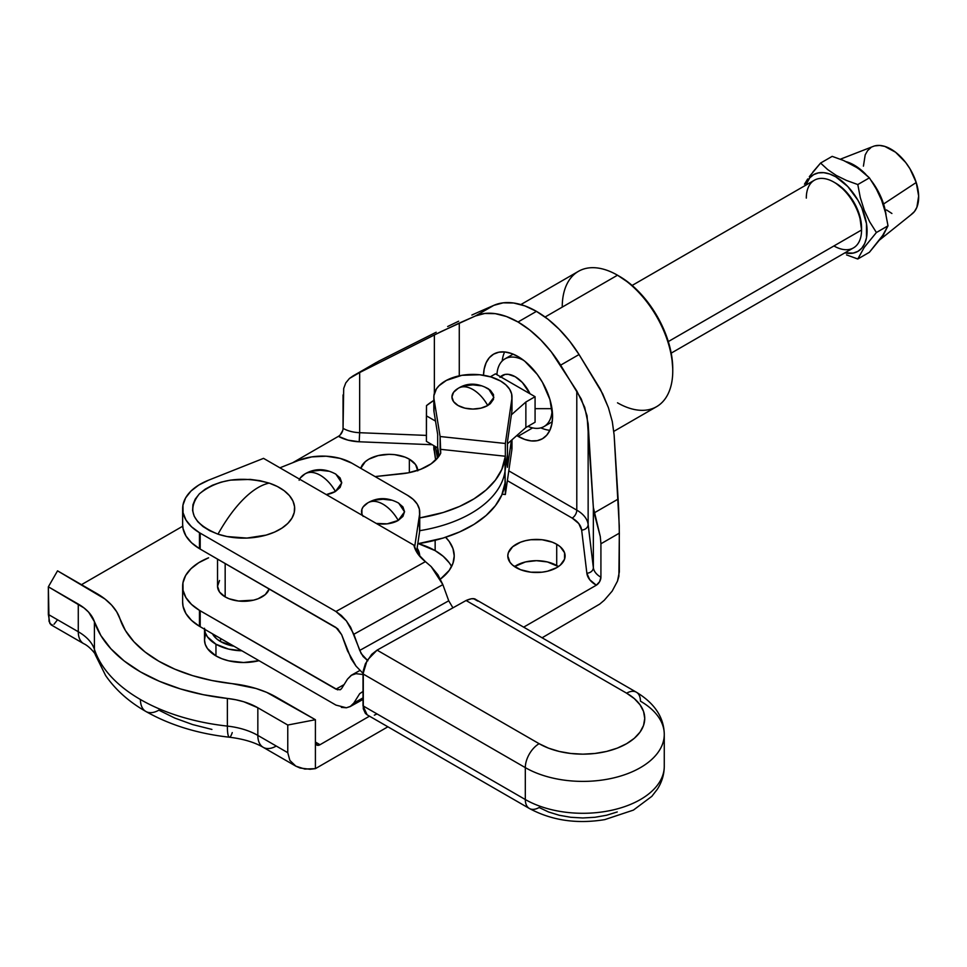 <?xml version="1.0" encoding="UTF-8"?>
<svg xmlns="http://www.w3.org/2000/svg" width="967" height="967" viewBox="0 0 967 967"><rect width="100%" height="100%" fill="white"/><g stroke="black" fill="none" stroke-linecap="round" stroke-linejoin="round"><path stroke-width="1.45" d="M225.166 596.893A26.049 15.037 0 0 0 251.372 600.616A26.049 15.037 0 0 0 269.213 588.939L265.236 594.62L258.056 598.766L253.547 600.156L238.498 601.015L229.106 598.766L225.166 596.893L225.166 563.495L225.166 596.893L219.521 592.022L217.539 586.268A26.049 15.037 0 0 0 225.166 596.893M220.561 641.568A32.564 18.796 0 0 0 234.002 646.234L220.561 641.568L220.561 638.474L220.561 641.568L216.511 638.716L212.462 633.796A32.564 18.796 0 0 0 220.561 641.568M243.587 499.057C252.556 490.148 261.09 484.83 269.189 483.101C240.807 475.631 217.539 479.221 199.359 493.847C186.438 510.238 192.638 523.667 217.986 534.159C226.073 519.75 234.606 508.05 243.587 499.057A117.225 47.963 108.5 0 0 217.986 534.159L227.1 536.552L246.863 538.075L266.13 535.102L274.64 532.055L281.953 528.103L287.803 523.413L291.949 518.143L294.234 512.522L294.572 506.732L292.953 501.027L289.435 495.612L284.153 490.704L277.324 486.474L269.189 483.101L260.063 480.708L250.32 479.39L230.424 480.128L221.044 482.158L212.522 485.204L205.209 489.157L199.359 493.847L195.213 499.117L192.929 504.75L192.59 510.528L194.21 516.233L197.727 521.648L203.01 526.556L209.851 530.786L217.986 534.159A51.094 29.506 0 0 0 287.803 523.413A51.094 29.506 0 0 0 269.189 483.101A117.225 47.963 108.5 0 0 243.587 499.057M335.44 473.903L340.106 477.94L341.738 482.69L340.106 487.441L335.44 491.478A29.953 17.297 -120 0 0 320.222 475.244C326.169 478.786 331.234 484.189 335.44 491.478L341.738 482.884L335.912 474.181C325.19 468.342 314.964 468.197 305.246 473.757A29.953 17.297 -120 0 0 305.004 473.903L305.246 473.757A29.953 17.297 -120 0 1 320.222 475.244C314.275 471.92 309.21 471.473 305.004 473.903A21.516 12.426 0 0 0 304.545 474.181A21.516 12.426 0 0 0 299.577 479.173M398.247 502.864L402.913 506.889L404.544 511.652L402.913 516.402L398.247 520.427A29.953 17.297 -120 0 0 383.029 504.206C388.976 507.735 394.04 513.151 398.247 520.427L404.544 511.845L398.718 503.142C387.997 497.304 377.771 497.159 368.052 502.719A29.953 17.297 -120 0 0 367.811 502.864L368.052 502.719A29.953 17.297 -120 0 1 383.029 504.206C377.082 500.882 372.017 500.435 367.811 502.864A21.516 12.426 0 0 0 367.351 503.142A21.516 12.426 0 0 0 362.601 515.556M640.432 701.16A81.409 46.996 180 0 1 641.423 701.752A81.409 46.996 180 0 1 664.269 734.4A81.409 46.996 180 0 1 614.021 777.819A81.409 46.996 180 0 1 525.311 767.629L525.311 799.528A81.409 46.996 0 0 0 614.021 809.717A81.409 46.996 0 0 0 664.269 766.299L664.269 734.4C663.966 717.369 654.671 703.311 636.383 692.215A19.533 11.278 -60 0 1 640.432 701.16M431.149 566.565L425.42 561.634L335.948 611.507L200.193 533.131L200.193 549.087L337.676 628.731L341.653 634.703L351.154 658.781L355.989 666.07L363.024 673.346L355.989 666.07L347.516 650.864L341.653 634.703L335.948 627.462L200.193 549.087A59.918 34.594 180 0 1 199.456 548.652L199.456 532.696A59.918 34.594 180 0 1 182.642 508.678A59.918 34.594 180 0 1 208.606 480.176L263.532 458.358L413.9 545.17L417.817 553.825L425.42 561.634L335.948 611.507L200.193 533.131A59.918 34.594 180 0 1 199.456 532.696L191.514 526.785L185.954 520.004L183.053 512.703L182.944 505.209L185.628 497.884L190.995 491.055L198.767 485.059L208.606 480.176L263.532 458.358L413.9 545.17A60.558 34.969 180 0 0 425.42 561.634L431.149 566.565L437.966 574.833L442.862 584.636L448.736 600.797L452.931 607.844L448.736 600.797L442.862 584.636L431.149 566.565M337.676 689.87L200.193 610.769A59.918 34.594 180 0 1 199.456 610.334A59.918 34.594 180 0 1 182.642 586.304A59.918 34.594 180 0 1 208.606 557.802L198.767 562.697L190.995 568.693L185.628 575.51L182.944 582.847L183.053 590.341L185.954 597.642L191.514 604.411L199.456 610.334L199.456 626.29L199.456 610.334A59.918 34.594 180 0 0 200.193 610.769L200.193 626.713L335.948 705.1L200.193 626.713A59.918 34.594 180 0 1 199.456 626.29L191.514 620.367L185.954 613.598L183.053 606.285L182.642 602.054M182.642 586.304L182.642 602.26A59.918 34.594 0 0 0 199.456 626.29A59.918 34.594 0 0 0 200.193 626.713L200.193 610.769L335.948 689.145L344.059 684.624L335.948 689.145L340.13 689.785L341.653 688.48L340.602 689.544M182.642 508.678L182.642 524.622A59.918 34.594 0 0 0 199.456 548.652L191.514 542.729L185.954 535.96L183.053 528.659L182.642 524.428M367.859 660.775L361.175 653.595L350.658 627.305L346.391 620.887L341.375 615.495L335.948 611.507L346.391 620.887L353.849 634.267L442.862 584.636L353.849 634.267L359.724 650.428L448.736 600.797L359.724 650.428L363.108 656.508L367.859 660.775M363.012 674.519L355.989 673.673L351.154 675.365L347.516 679.1L341.653 688.48L347.516 679.1L351.722 675.026L355.989 673.673L363.012 674.519M341.375 707.373L346.391 707.784L350.658 706.285L353.849 703.009L359.724 693.629L363.108 691.453M335.948 705.1L346.391 707.784L350.163 706.587L353.849 703.009L363.012 697.896L353.849 703.009L359.724 693.629L363.012 691.465M219.521 580.502L217.539 586.268L217.539 559.095M200.193 533.131A59.918 34.594 180 0 1 199.456 532.696L199.456 548.652A59.918 34.594 0 0 0 200.193 549.087L200.193 533.131M279.91 467.81L298.73 460.34L279.91 467.81M419.376 526.725L419.569 514.42L414.565 547.527L419.569 514.42L419.376 509.174L417.224 504.085L413.199 499.395L407.518 495.297L351.819 463.145L340.033 458.37L326.145 456.206L311.809 456.883L298.73 460.34A41.678 24.066 180 0 1 351.819 463.145L407.518 495.297A41.678 24.066 180 0 1 419.738 512.317A41.678 24.066 180 0 1 419.569 514.42L419.569 531.959L416.559 551.867L419.569 531.959A41.678 24.066 0 0 0 419.738 529.868L419.738 512.317M311.99 471.207L320.222 470.264L328.454 471.207M335.44 491.478L326.314 494.608A21.516 12.426 0 0 0 335.44 491.478M299.117 480.261L300.338 477.94L305.004 473.903M374.797 500.169L383.029 499.226L391.26 500.169M398.247 520.427L387.223 523.836L376.26 523.437A21.516 12.426 0 0 0 398.247 520.427M363.145 516.402L361.924 514.069L361.924 509.222L363.145 506.889L367.811 502.864M419.738 556.291L417.128 548.084A41.678 24.066 180 0 1 419.726 556.291M477.771 601.087L473.89 598.851L471.461 598.73L466.082 600.507L377.07 650.138L371.691 654.357L365.381 663.749L363.29 670.663L363.29 708.799L365.381 713.368L367.134 714.818L363.012 705.837L363.012 673.926L525.311 767.629L525.311 799.528L363.012 705.837L525.311 799.528A19.533 11.278 120 0 0 529.36 808.472A19.533 11.278 -60 0 1 525.311 799.528A81.409 46.996 180 0 0 614.069 809.705A81.409 46.996 180 0 0 664.269 766.227M374.326 715.169L377.07 713.948M636.383 692.215L476.018 599.649C474.313 598.077 471.002 598.368 466.082 600.507L377.07 650.138L539.127 743.696L548.494 748.144L559.192 751.444L570.796 753.474L582.871 754.163L594.935 753.474L606.551 751.444L617.248 748.144L626.616 743.696L634.316 738.292L640.033 732.116L643.551 725.407L644.735 718.445L643.551 711.47L640.021 704.774L634.304 698.597L626.616 693.182L466.082 600.507L626.616 693.182A19.533 11.278 -60 0 1 636.383 692.215A19.533 11.278 120 0 0 626.616 693.182A61.864 35.719 180 0 1 626.616 743.696A61.864 35.719 180 0 1 539.127 743.696A19.533 11.278 120 0 0 525.311 767.629A81.409 46.996 0 0 0 614.069 777.806A81.409 46.996 0 0 0 664.269 734.328M664.269 766.299C664.184 774.567 661.863 782.218 657.318 789.265L651.843 796.337L633.409 810.104L604.774 819.617C576.876 824.198 551.734 820.487 529.36 808.472A19.533 11.278 -60 0 0 539.127 807.505L548.494 811.954L559.192 815.254L570.796 817.284L582.871 817.973L594.935 817.284L606.551 815.254L617.248 811.954M539.127 743.696L377.07 650.138L367.134 660.352L363.012 673.926L525.311 767.629A19.533 11.278 -60 0 1 539.127 743.696M484.552 386.909L490.342 390.245L493.472 394.609L493.472 399.323L490.342 403.686L487.731 405.524A28.659 16.548 -120 0 0 472.911 389.52C478.75 393.001 483.681 398.331 487.731 405.524L493.859 397.364L488.673 388.988C477.722 382.884 467.69 382.581 458.588 388.105A28.659 16.548 -120 0 0 458.092 388.408L458.588 388.105A28.659 16.548 -120 0 1 472.911 389.52C467.073 386.268 462.141 385.893 458.092 388.408A20.96 12.1 0 0 0 457.149 388.988A20.96 12.1 0 0 0 458.588 405.802A20.96 12.1 0 0 0 487.731 405.524L480.937 408.147L472.911 409.065L464.885 408.147L458.092 405.524L453.547 401.595L451.952 396.966L453.547 392.336L458.092 388.408M511.64 445.025L511.845 449.909A39.079 22.555 0 0 0 511.99 448.011L511.99 439.792M433.832 409.67L434.014 399.081A39.079 22.555 180 0 1 433.832 396.966A39.079 22.555 180 0 1 457.983 376.115A39.079 22.555 180 0 1 500.58 381.034L490.97 376.961L479.68 374.749L461.9 375.317L446.416 380.394L438.982 385.773L436.419 388.891L433.905 395.624L434.014 411.845L437.676 434.364L437.676 447.117L439.115 455.965L437.676 447.117L437.676 457.887L437.676 434.364L434.014 411.845A39.079 22.555 0 0 1 433.832 409.73L433.832 396.966M511.99 396.966L511.99 409.73A39.079 22.555 0 0 1 511.845 411.616L507.457 441.762L507.457 467.291L507.457 454.526L505.04 471.159L505.354 494.524L511.845 449.909L505.354 494.524L505.354 481.759L501.788 495.019L495.406 505.644L486.075 515.52L474.023 524.368L459.603 531.935L443.212 538.027L417.792 543.744A117.225 67.678 0 0 0 505.04 483.923L505.04 471.159A117.225 67.678 180 0 1 419.714 530.678A117.225 67.678 0 0 0 505.04 471.159L505.354 456.243L440.106 449.28L440.747 453.16L440.106 436.516L434.014 399.081L440.106 436.516L505.354 443.478L511.845 398.851L511.845 411.616L507.457 441.762L507.457 454.526L505.04 471.159L505.04 458.394A117.225 67.678 180 0 1 419.738 517.913L443.212 512.498L459.603 506.418L474.023 498.839L486.075 490.003L495.406 480.128L501.788 469.491L505.354 456.243L505.354 443.478L511.845 398.851L511.64 393.98L509.621 389.23L505.874 384.854L500.58 381.034A39.079 22.555 180 0 1 511.99 396.966A39.079 22.555 180 0 1 511.845 398.851L511.64 406.732M440.747 453.16A49.946 28.829 180 0 1 401.486 473.83L375.087 476.574L408.267 472.839L420.778 469.261L431.101 463.834L438.402 456.968L440.747 453.16M464.885 385.785L472.911 384.866L480.937 385.785M440.106 449.28L440.106 436.516L505.354 443.478L505.354 456.243L440.106 449.28M437.41 458.213L435.525 446.633L437.41 458.213M433.832 445.654L433.832 448.011A39.079 22.555 0 0 0 434.014 450.126L434.014 445.763L435.633 460.099L433.832 447.951M507.457 467.291L511.386 440.323L507.457 467.291M505.354 494.524L502.151 494.185L505.354 494.524M516.197 567.653A28.659 16.548 180 0 1 507.796 555.952A28.659 16.548 180 0 1 525.492 540.674A28.659 16.548 180 0 1 556.714 544.264L556.714 565.526A28.659 16.548 0 0 0 514.504 566.589L525.492 561.936L536.455 560.679L547.419 561.936L558.406 566.589A28.659 16.548 0 0 0 556.714 565.526L556.714 544.264L560.28 546.766L564.559 552.725L564.559 559.18L560.28 565.151L556.714 567.653L547.419 571.243L542.04 572.186L530.859 572.186L520.536 569.708L512.631 565.151L509.984 562.286L507.796 555.952L508.352 552.725L512.631 546.766L520.536 542.197L525.492 540.674L530.859 539.731L542.04 539.731L552.375 542.197L556.714 544.264A28.659 16.548 180 0 1 565.103 555.952A28.659 16.548 180 0 1 547.419 571.243A28.659 16.548 180 0 1 516.197 567.653M417.732 470.373A28.659 16.548 180 0 0 409.355 459.18L405.016 457.125L394.681 454.659L389.097 454.333L378.133 455.602L368.838 459.18L365.272 461.694L360.788 468.33A28.659 16.548 180 0 1 380.212 455.155A28.659 16.548 180 0 1 409.355 459.18L409.355 472.621L409.355 459.18L415.568 464.547L417.756 470.881M518.034 436.322A48.846 28.2 60 0 1 516.777 435.561L524.767 439.441L531.246 440.916L537.217 440.674L542.451 438.74L546.754 435.174L549.945 430.122L551.903 423.776L552.568 416.378L549.945 399.601L542.451 382.34L537.217 374.362L524.767 361.211L518.034 356.557L511.301 353.438L504.822 351.964L498.851 352.206L493.617 354.14A48.846 28.2 60 0 1 518.034 356.557A48.846 28.2 60 0 1 549.945 399.601A48.846 28.2 60 0 1 542.451 438.74A48.846 28.2 60 0 1 518.034 436.322L532.612 427.897L518.034 436.322M483.512 375.256A48.846 28.2 60 0 1 493.617 354.14L489.314 357.705L486.123 362.758L484.165 369.104L483.512 375.256M504.629 351.952A48.846 28.2 -120 0 0 502.187 360.993L502.574 358.467M451.565 566.589A65.127 37.604 0 0 0 435.15 550.634L435.15 540.275L435.15 550.634A65.127 37.604 0 0 0 418.409 543.647L435.15 550.634L443.249 556.339L449.268 562.83M211.918 729.432L192.626 724.561L174.809 718.082L158.854 710.153A26.049 15.037 -60 0 1 145.824 711.446A26.049 15.037 -60 0 1 140.433 699.516A167.231 96.555 180 0 1 94.415 649.328A26.049 20.887 161.7 0 0 95.37 654.985A26.049 20.887 -18.3 0 1 94.415 649.328A167.231 96.555 0 0 0 140.433 699.516A167.231 96.555 0 0 0 227.366 726.096L227.366 698.44A167.231 96.555 180 0 1 94.415 621.684L94.415 649.328A58.612 33.833 0 0 0 78.279 631.741L48.35 614.456L49.897 623.582L52.436 625.045M204.545 629.227A39.079 22.555 180 0 0 215.955 644.215L207.482 636.902L205.258 632.672L204.508 628.272L204.508 639.973A39.079 22.555 0 0 0 215.955 655.916L215.955 644.215L228.635 649.111L241.919 650.803A39.079 22.555 180 0 1 215.955 644.215L215.955 655.916A39.079 22.555 0 0 0 259.035 660.691L243.587 662.528L228.635 660.812L221.878 658.72L215.955 655.916L207.482 648.603L205.258 644.373L204.508 639.973L205.258 635.561M493.847 305.342L475.426 315.967A91.176 52.641 60 0 1 518.034 321.999L536.455 311.362A91.176 52.641 -120 0 0 493.847 305.342L477.686 312.438L493.847 305.342L475.426 315.967L484.805 313.465L495.261 313.646L506.466 316.523L518.034 321.999L529.602 329.892L540.807 339.937L551.263 351.831L576.791 390.922L576.791 510.129L508.799 470.869L576.791 510.129L576.791 390.922L584.721 407.361L588.141 423.739L588.141 524.501A39.079 22.555 0 0 0 576.791 510.129A6.515 3.759 -60 0 1 572.186 518.094L507.361 480.672L572.186 518.094A6.515 3.759 120 0 0 576.791 510.129A39.079 22.555 180 0 1 588.141 524.501L588.141 423.739L593.351 507.494L593.351 567.641L588.141 524.501A6.515 5.306 -6.9 0 1 581.65 530.085L578.798 523.594L572.186 518.094A32.564 18.796 0 0 1 581.65 530.085A6.515 5.306 173.1 0 0 588.141 524.501L593.351 567.641A26.049 15.037 0 0 0 600.918 577.226L600.918 543.78L619.339 533.155L618.88 576.332L617.49 581.119L612.196 591.079L604.278 600.253L599.697 604.109L542.088 637.785L599.697 604.109L604.278 600.253L612.196 591.079L617.49 581.119L619.339 571.908L619.267 525.758L614.13 434.981L618.118 499.093L594.113 512.945L593.351 507.494L593.351 567.641A6.515 5.306 -6.9 0 1 586.86 573.213L581.65 530.085L586.86 573.213A6.515 5.306 173.1 0 0 593.351 567.641A26.049 15.037 0 0 0 600.918 577.226L600.918 543.78L600.302 536.625L593.351 507.494L587.042 415.689L581.276 399.02L560.63 365.163L579.052 354.526L569.684 341.194L559.216 329.3L548.023 319.255L536.455 311.362L524.876 305.886L513.682 303.009L503.227 302.828L493.847 305.342M672.754 370.917L672.754 368.79A75.547 43.612 -120 0 0 619.339 276.272L617.502 275.208A78.146 45.123 60 0 1 672.754 370.917A78.146 45.123 60 0 1 617.502 402.816M613.827 431.367L656.569 406.696A78.146 45.123 -120 0 0 668.548 344.071A78.146 45.123 -120 0 0 617.502 275.208L629.759 283.476L639.779 292.771L649.014 303.795L657.113 316.136L663.761 329.324L668.693 342.838L671.727 356.158L672.754 368.79M562.238 307.107A78.146 45.123 60 0 1 617.502 275.208L545.086 317.019L617.502 275.208A78.146 45.123 -120 0 0 578.423 271.34L520.862 304.569M343.055 394.899L343.055 428.345A26.049 15.037 0 0 0 359.651 432.708L359.651 372.561L349.438 378.46L345.739 382.956L343.696 388.456L343.055 428.345A26.049 15.037 0 0 0 359.651 432.708L359.651 372.561L434.364 334.945L434.364 393.291L434.364 334.945L459.277 323.075L459.277 375.825L459.277 323.075L475.426 315.967L441.254 331.524L354.986 374.894L376.417 362.42M342.705 430.569L340.203 434.896M338.45 436.322A32.564 18.796 180 0 0 359.204 441.774L359.651 432.708L426.411 435.404L359.651 432.708L359.204 441.774L432.213 444.723L359.204 441.774L347.975 440.13L338.45 436.322L292.687 462.734L338.45 436.322A6.515 3.759 120 0 0 343.055 428.345M182.703 526.229L81.482 584.672L182.703 526.229M295.866 766.166L304.835 769.055L315.411 768.644L315.411 742.064L320.017 744.723L369.479 716.172L320.017 744.723A6.515 3.759 -60 0 1 316.765 745.037L320.017 744.723L315.411 742.064L315.411 768.644L387.888 726.797L315.411 768.644L310.02 769.273L300.048 768.016L295.866 766.166L289.87 760.425L287.767 752.689L257.838 735.404A58.612 33.833 0 0 0 227.366 726.096L227.366 698.44A58.612 33.833 180 0 1 257.838 707.759L257.838 735.404L257.838 707.759L287.767 725.032L287.767 752.689L287.767 725.032L315.411 719.726L315.411 742.064L316.765 745.037A6.515 3.759 -60 0 1 315.411 742.064L315.411 719.726L266.687 692.36L256.001 688.48L232.249 683.669A84.661 48.882 180 0 1 276.248 697.122L315.411 719.726L287.767 725.032L257.838 707.759L243.817 701.776L235.803 699.757L203.288 694.693L180.442 688.927L159.337 681.264L140.433 671.872L124.163 660.957L110.891 648.772L100.894 635.585L94.415 621.684L94.415 649.328A58.612 33.833 0 0 0 78.279 631.741L78.279 604.085L78.279 631.741A26.049 15.037 120 0 0 83.682 643.659A26.049 15.037 -60 0 1 78.279 631.741L48.35 614.456L48.35 586.812L49.051 621.382L51.046 624.827L83.682 643.659C90.439 646.73 97.014 656.109 95.262 654.683L105.633 675.546C115.496 689.797 128.889 701.764 145.824 711.446C169.902 725.093 197.764 733.687 229.397 737.217C243.285 738.909 254.563 742.281 263.229 747.334A26.049 15.037 -60 0 1 257.838 735.404A26.049 15.037 120 0 0 263.229 747.334L295.866 766.166L289.87 760.425L287.767 752.689L257.838 735.404A58.612 33.833 0 0 0 227.366 726.096A26.049 3.989 96.3 0 0 229.36 737.205A26.049 3.989 -83.7 0 1 227.366 726.096A167.231 96.555 180 0 1 140.433 699.516A26.049 15.037 120 0 0 145.824 711.446M523.667 627.148L596.313 585.204L589.713 579.704L586.86 573.213A32.564 18.796 180 0 0 596.313 585.204L599.576 581.759L600.918 577.226A6.515 3.759 -60 0 1 596.313 585.204L523.667 627.148M445.606 537.265L449.268 541.568L452.967 548.615L454.224 555.952L452.967 563.29L449.268 570.349L440.432 579.088A65.127 37.604 180 0 0 454.224 555.952A65.127 37.604 180 0 0 445.606 537.265M612.292 421.564L614.13 434.981L612.292 421.564L608.424 407.687L612.292 421.564M602.671 393.774L608.424 407.687L600.362 389.217L579.052 354.526L602.671 393.774M471.884 315.037L477.686 312.438L471.884 315.037M458.648 321.213L447.661 326.52L458.648 321.213M436.177 332.237L378.991 361.029L353.015 375.933L378.991 361.029L436.177 332.237M57.537 570.844L48.35 586.812L78.279 604.085A58.612 33.833 180 0 1 94.415 621.684L88.638 612.184L83.984 607.917L48.35 586.812L57.537 570.844L96.7 593.46A84.661 48.882 180 0 1 120.005 618.868L116.717 611.821L111.664 605.149L104.932 598.984L57.537 570.844M54.019 624.259L57.537 619.762M232.249 683.669A141.182 81.518 180 0 1 120.005 618.868L125.468 630.605L133.905 641.737L145.123 652.024L158.854 661.235L174.809 669.164L192.626 675.643L211.918 680.514L232.249 683.669M345.715 382.992L349.438 378.46L353.015 375.933M618.638 508.34L618.118 499.093L594.113 512.945L600.302 536.625L600.918 543.78L619.339 533.155L618.638 508.34M579.052 354.526A91.176 52.641 -120 0 0 536.455 311.362L518.034 321.999A91.176 52.641 60 0 1 560.63 365.163L579.052 354.526M276.248 746.041A26.049 15.037 -60 0 1 263.229 747.334M232.249 732.587A26.049 3.989 -83.7 0 1 229.36 737.205M543.188 428.804L540.807 427.873A48.846 28.2 -120 0 0 549.86 430.303M871.557 181.01A45.582 26.314 60 0 1 883.572 204.001L916.22 182.497A39.079 22.555 -120 0 0 873.298 146.38L840.347 159.204M846.463 161.755A45.582 26.314 60 0 1 865.755 174.278L853.184 164.571L846.463 161.755M804.471 184.189L807.699 178.968M855.855 258.358L857.802 258.987L864.208 247.443L876.404 232.515L869.708 221.878L864.244 210.238L860.304 197.643L857.802 184.552L846.536 180.466L836.31 175.462L827.704 169.6L820.572 163.06L832.176 156.364L843.514 160.474L853.668 165.442L862.322 171.352L869.393 177.855L857.802 184.552L869.393 177.855L876.09 188.48L881.566 200.121L885.506 212.728L888.008 225.819L876.404 232.515L888.008 225.819L881.602 237.362L869.393 252.29L857.802 258.987L864.208 247.443L876.404 232.515L869.708 221.878L864.244 210.238L860.304 197.643L857.802 184.552L846.536 180.466L836.31 175.462L835.778 176.84L829.662 174L823.787 172.67L818.384 172.888L813.634 174.64L809.742 177.868L805.813 185.168A44.289 25.565 60 0 1 835.778 176.84L836.31 175.462L827.704 169.6L820.572 163.06L809.306 176.683M812.884 172.029L820.572 163.06L832.176 156.364L843.514 160.474L858.2 168.294L869.393 177.855L876.09 188.48L881.566 200.121L885.506 212.728L888.008 225.819L883.753 234.123L869.393 252.29L857.802 258.987L846.536 254.913M835.778 176.84A44.289 25.565 60 0 1 866.746 225.553A44.289 25.565 60 0 1 844.892 252.846L853.172 253.1L857.922 251.347L861.815 248.108L864.703 243.527L866.492 237.773L866.492 223.667L861.815 207.941L857.922 200.205L847.757 186.51L835.778 176.84M874.966 145.86L879.656 145.449L884.793 146.404L895.563 152.23L905.656 162.456L909.947 168.742L916.22 182.497L918.65 196.023L916.885 207.289L914.48 211.507L911.18 214.553M891.9 213.477L886.497 209.948M863.422 166.155L865.187 154.889L867.592 150.671L870.892 147.625M878.918 240.517L912.219 213.804A39.079 22.555 -120 0 0 916.22 182.497L883.572 204.001A45.582 26.314 60 0 1 886.05 215.073L883.572 204.001L880.417 195.854L871.255 180.624M884.019 233.712A45.582 26.314 60 0 1 880.018 239.538L884.346 232.914M806.309 198.102A39.079 22.555 60 0 1 833.929 182.147A39.079 22.555 60 0 1 861.561 230.001L861.561 227.886A36.468 21.056 -120 0 0 835.778 183.21L845.642 191.176L854.006 202.466L859.603 215.351L861.561 230.001A39.079 22.555 -120 0 0 844.505 190.68A39.079 22.555 -120 0 0 814.395 180.213L632.128 285.446M523.691 360.365A39.079 22.555 -120 0 0 496.917 374.676A39.079 22.555 60 0 1 504.955 358.878A39.079 22.555 60 0 1 523.691 360.365M535.077 408.666L551.976 408.666L535.077 408.666M500.543 376.767A26.049 15.037 60 0 1 530.013 393.787L522.325 382.448L515.278 376.755L508.231 374.314L505.04 374.434L499.963 377.372M668.306 341.581L861.561 230.001L668.306 341.581M552.109 409.585A39.079 22.555 60 0 1 544.022 426.556A39.079 22.555 60 0 1 527.922 426.35A39.079 22.555 -120 0 0 552.109 409.585M671.207 353.124L853.474 247.89A39.079 22.555 -120 0 0 861.561 230.001A39.079 22.555 60 0 1 833.929 245.956M535.077 396.7L495.467 373.842L490.366 376.779L495.467 373.842L535.077 396.7L535.077 422.228L535.077 396.7L525.867 402.018L525.867 427.547L535.077 422.228L525.867 427.547L507.457 443.793L525.867 427.547L525.867 402.018L535.077 396.7M433.832 400.411L426.495 405.62L426.411 415.846L435.525 421.104L426.411 415.846L426.411 441.375L437.676 447.878L426.411 441.375L426.495 405.62A77.759 44.893 180 0 1 433.832 400.411M511.386 414.807L525.867 402.018L511.386 414.807M363.012 699.419L350.211 706.551M359.881 670.482L351.722 675.026M529.36 808.472L367.134 714.818M367.351 503.142L368.052 502.719M304.545 474.181L305.246 473.757M457.149 388.988L458.588 388.105M617.502 275.208L619.339 276.272M833.929 182.147L835.778 183.21M504.955 358.878L513.151 354.14M544.022 426.556L552.217 421.817"/></g></svg>
